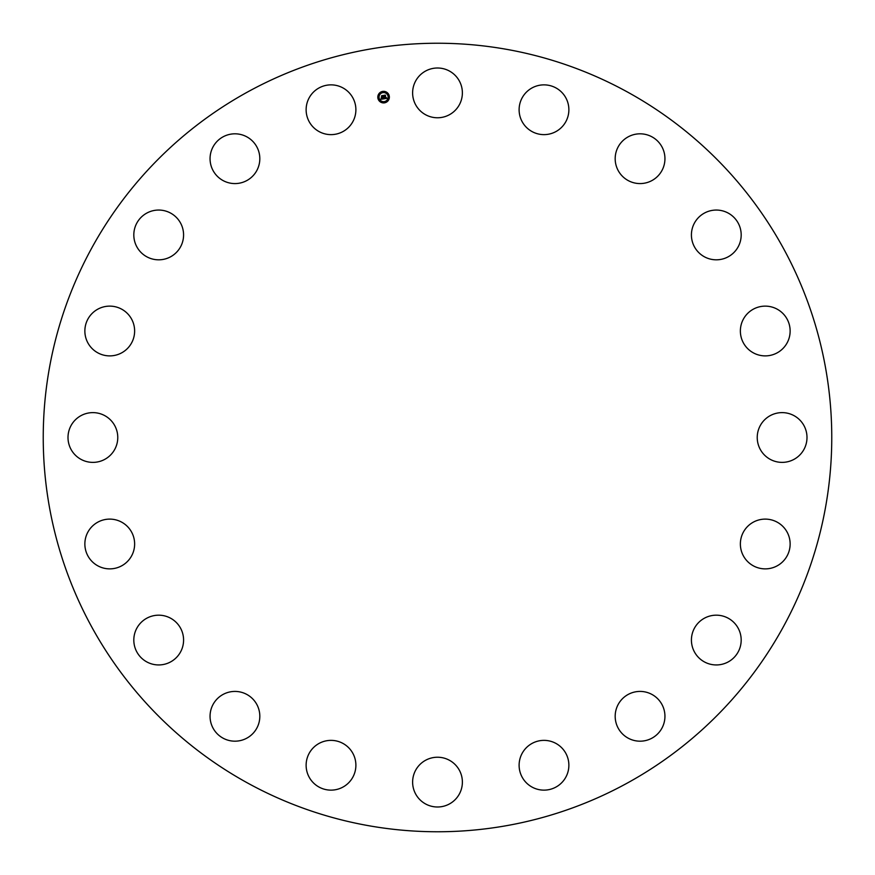 <?xml version="1.0" encoding="UTF-8"?>
<svg xmlns="http://www.w3.org/2000/svg" width="875" height="875" viewBox="0 0 875 875"><rect width="100%" height="100%" fill="white"/><g stroke="black" fill="none" stroke-linecap="round" stroke-linejoin="round"><path stroke-width="1.31" d="M561.072 127.837A24.883 24.883 0 0 1 525.897 126.831A24.883 24.883 0 0 1 526.914 91.656A24.883 24.883 0 0 1 562.089 92.662A24.883 24.883 0 0 1 561.072 127.837M415.669 770.186A24.883 24.883 0 0 1 449.433 760.277A24.883 24.883 0 0 1 459.331 794.052A24.883 24.883 0 0 1 425.567 803.95A24.883 24.883 0 0 1 415.669 770.186M355.458 114.352A24.883 24.883 0 0 1 326.408 134.203A24.883 24.883 0 0 1 306.556 105.153A24.883 24.883 0 0 1 335.606 85.291A24.883 24.883 0 0 1 355.458 114.352M519.542 760.648A24.883 24.883 0 0 1 548.592 740.797A24.883 24.883 0 0 1 568.444 769.847A24.883 24.883 0 0 1 539.394 789.709A24.883 24.883 0 0 1 519.542 760.648M259.613 155.509A24.883 24.883 0 0 1 238.12 183.378A24.883 24.883 0 0 1 210.263 161.886A24.883 24.883 0 0 1 231.755 134.017A24.883 24.883 0 0 1 259.613 155.509M615.387 719.491A24.883 24.883 0 0 1 636.88 691.622A24.883 24.883 0 0 1 664.737 713.114A24.883 24.883 0 0 1 643.245 740.983A24.883 24.883 0 0 1 615.387 719.491M181.18 224.284A24.883 24.883 0 0 1 169.356 257.425A24.883 24.883 0 0 1 136.216 245.591A24.883 24.883 0 0 1 148.039 212.45A24.883 24.883 0 0 1 181.18 224.284M693.82 650.716A24.883 24.883 0 0 1 705.644 617.575A24.883 24.883 0 0 1 738.784 629.409A24.883 24.883 0 0 1 726.961 662.55A24.883 24.883 0 0 1 693.82 650.716M127.837 313.928A24.883 24.883 0 0 1 126.831 349.103A24.883 24.883 0 0 1 91.656 348.086A24.883 24.883 0 0 1 92.662 312.911A24.883 24.883 0 0 1 127.837 313.928M747.163 561.072A24.883 24.883 0 0 1 748.169 525.897A24.883 24.883 0 0 1 783.344 526.914A24.883 24.883 0 0 1 782.337 562.089A24.883 24.883 0 0 1 747.163 561.072M104.814 415.669A24.883 24.883 0 0 1 114.723 449.433A24.883 24.883 0 0 1 80.948 459.331A24.883 24.883 0 0 1 71.05 425.567A24.883 24.883 0 0 1 104.814 415.669M770.186 459.331A24.883 24.883 0 0 1 760.277 425.567A24.883 24.883 0 0 1 794.052 415.669A24.883 24.883 0 0 1 803.95 449.433A24.883 24.883 0 0 1 770.186 459.331M114.352 519.542A24.883 24.883 0 0 1 134.203 548.592A24.883 24.883 0 0 1 105.153 568.444A24.883 24.883 0 0 1 85.291 539.394A24.883 24.883 0 0 1 114.352 519.542M760.648 355.458A24.883 24.883 0 0 1 740.797 326.408A24.883 24.883 0 0 1 769.847 306.556A24.883 24.883 0 0 1 789.709 335.606A24.883 24.883 0 0 1 760.648 355.458M155.509 615.387A24.883 24.883 0 0 1 183.378 636.88A24.883 24.883 0 0 1 161.886 664.737A24.883 24.883 0 0 1 134.017 643.245A24.883 24.883 0 0 1 155.509 615.387M719.491 259.613A24.883 24.883 0 0 1 691.622 238.12A24.883 24.883 0 0 1 713.114 210.263A24.883 24.883 0 0 1 740.983 231.755A24.883 24.883 0 0 1 719.491 259.613M224.284 693.82A24.883 24.883 0 0 1 257.425 705.644A24.883 24.883 0 0 1 245.591 738.784A24.883 24.883 0 0 1 212.45 726.961A24.883 24.883 0 0 1 224.284 693.82M650.716 181.18A24.883 24.883 0 0 1 617.575 169.356A24.883 24.883 0 0 1 629.409 136.216A24.883 24.883 0 0 1 662.55 148.039A24.883 24.883 0 0 1 650.716 181.18M313.928 747.163A24.883 24.883 0 0 1 349.103 748.169A24.883 24.883 0 0 1 348.086 783.344A24.883 24.883 0 0 1 312.911 782.337A24.883 24.883 0 0 1 313.928 747.163M626.522 91.503A394.264 394.264 0 0 1 783.497 626.522A394.264 394.264 0 0 1 248.478 783.497A394.264 394.264 0 0 1 91.503 248.478A394.264 394.264 0 0 1 626.522 91.503M459.331 104.814A24.883 24.883 0 0 1 425.567 114.723A24.883 24.883 0 0 1 415.669 80.948A24.883 24.883 0 0 1 449.433 71.05A24.883 24.883 0 0 1 459.331 104.814M389.298 96.217A5.786 5.786 0 0 1 384.497 102.834A5.786 5.786 0 0 1 377.88 98.033A5.786 5.786 0 0 1 382.681 91.416A5.786 5.786 0 0 1 389.298 96.217M379.094 97.836A4.561 4.561 0 0 1 382.878 92.63A4.561 4.561 0 0 1 388.084 96.414A4.561 4.561 0 0 1 384.3 101.62A4.561 4.561 0 0 1 379.094 97.836M383.862 98.831L384.103 98.022L385.066 98.416L384.322 95.473L385.47 95.298L385.558 98.131L386.225 97.552L385.591 98.317L386.356 97.617L386.848 98.339L383.862 98.831M383.677 98.7L383.994 97.923L383.677 98.7M384.278 98.208L383.994 95.32L385.262 95.123L384.136 95.364L384.945 98.295L384.278 98.208M383.633 98.875L381.041 99.28L381.325 98.47L382.758 98.798L382.572 97.628L382.583 98.678L381.697 98.733L382.517 98.623L382.364 97.661L381.653 98.208L381.489 97.158L382.539 97.42L381.97 95.889L383.195 95.692L383.633 98.875M380.822 99.159L381.216 98.35L380.822 99.159M381.456 98.142L381.281 97.07L381.456 98.142M381.784 97.322L381.598 95.703L383.042 95.473L381.752 95.747L382.364 97.3L381.784 97.322M384.048 102.287L384.748 102.178L384.048 102.287M378.142 97.989L378.831 97.88L378.142 97.989M380.209 101.358L380.898 101.248L380.209 101.358M382.43 92.072L383.13 91.962L382.43 92.072M379.061 94.139L379.75 94.03L379.061 94.139M389.047 96.261L388.347 96.37L389.047 96.261M388.117 100.111L387.428 100.22L388.117 100.111M386.98 92.892L386.28 93.002L386.98 92.892"/></g></svg>
